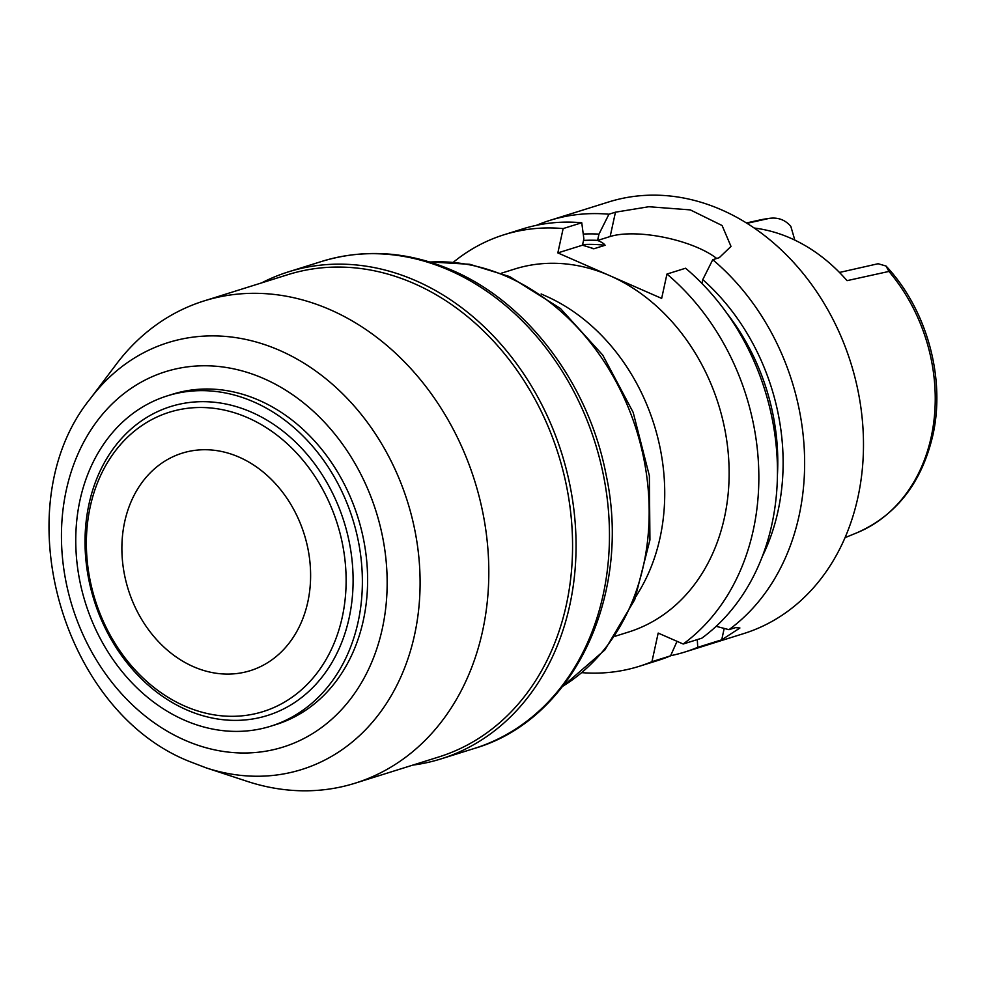 <?xml version="1.0" encoding="UTF-8"?>
<svg xmlns="http://www.w3.org/2000/svg" width="986" height="986" viewBox="0 0 986 986"><rect width="100%" height="100%" fill="white"/><g stroke="black" fill="none" stroke-linecap="round" stroke-linejoin="round"><path stroke-width="1.48" d="M261.61 282.896A255.189 206.505 72.6 0 1 288.442 271.853A255.189 206.505 72.6 0 1 415.907 280.751A255.189 206.505 72.6 0 1 575.651 530.098A255.189 206.505 72.6 0 1 441.062 758.887A255.189 206.505 72.6 0 1 412.727 765.124M204.028 300.94L287.789 274.687A252.675 204.472 72.6 0 1 413.997 283.5A252.675 204.472 72.6 0 1 572.163 530.394A252.675 204.472 72.6 0 1 438.906 756.928L355.145 783.18A252.675 204.472 72.6 0 1 247.153 781.343L206.185 767.872A223.662 180.993 72.6 0 0 416.4 625.58A223.662 180.993 72.6 0 0 279.728 350.437A223.662 180.993 72.6 0 0 90.441 398.517L116.397 364.08A252.675 204.472 72.6 0 1 204.028 300.94A252.675 204.472 72.6 0 1 330.236 309.752A252.675 204.472 72.6 0 1 488.403 556.634A252.675 204.472 72.6 0 1 355.145 783.18M253.759 401.906A173.068 140.049 72.6 0 1 362.096 571.005A173.068 140.049 72.6 0 1 270.817 726.177A173.068 140.049 72.6 0 1 184.37 720.137A173.068 140.049 72.6 0 1 76.033 551.038A173.068 140.049 72.6 0 1 167.312 395.867A173.068 140.049 72.6 0 1 253.759 401.906M167.312 395.867L172.538 394.227A173.068 140.049 72.6 0 1 258.985 400.267A173.068 140.049 72.6 0 1 367.334 569.366A173.068 140.049 72.6 0 1 276.055 724.537L270.817 726.177M247.683 417.707A156.848 126.923 72.6 0 1 342.265 617.113A156.848 126.923 72.6 0 1 184.813 706.112A156.848 126.923 72.6 0 1 90.231 506.693A156.848 126.923 72.6 0 1 247.683 417.707M251.516 412.197A161.877 130.99 72.6 0 1 349.118 618A161.877 130.99 72.6 0 1 186.613 709.846A161.877 130.99 72.6 0 1 89.011 504.043A161.877 130.99 72.6 0 1 251.516 412.197M193.404 666.672A113.957 92.216 72.6 0 1 122.067 555.328A113.957 92.216 72.6 0 1 182.176 453.166A113.957 92.216 72.6 0 1 239.093 457.134A113.957 92.216 72.6 0 1 310.43 568.478A113.957 92.216 72.6 0 1 250.321 670.653A113.957 92.216 72.6 0 1 193.404 666.672M541.154 293.939L546.848 296.503A190.224 153.927 72.6 0 1 660.053 537.678A190.224 153.927 72.6 0 1 639.199 591.169L635.982 596.53M536.396 225.338A226.114 182.977 72.6 0 1 549.781 220.42A226.114 182.977 72.6 0 1 608.941 214.233L615.461 212.187L648.862 206.727L690.323 209.895L722.097 225.523L730.996 246.401L719.275 257.666L712.742 259.712L702.772 279.605A207.442 167.854 72.6 0 1 778.016 511.105A207.442 167.854 72.6 0 1 762.301 556.511M712.742 259.712A226.114 182.977 72.6 0 1 799.067 515.789A226.114 182.977 72.6 0 1 728.974 629.672L735.507 627.626L739.894 627.983M683.187 644.018L701.798 638.188A226.114 182.977 72.6 0 0 771.89 524.305A226.114 182.977 72.6 0 0 685.566 268.229L666.955 274.059A226.114 182.977 72.6 0 1 753.279 530.135A226.114 182.977 72.6 0 1 683.187 644.018L658.18 633.074L651.943 661.68A226.114 182.977 72.6 0 1 639.236 666.314A226.114 182.977 72.6 0 1 582.147 672.674M501.406 273.196L514.729 269.018A190.224 153.927 72.6 0 1 609.742 275.649A190.224 153.927 72.6 0 1 724.451 517.502A190.224 153.927 72.6 0 1 628.501 632.063L615.165 636.241M453.498 262.128A226.114 182.977 72.6 0 1 503.994 234.767L522.605 228.937A226.114 182.977 72.6 0 1 581.752 222.75L583.872 238.846L582.492 245.194L594.028 248.731L605.096 245.267C604.085 243.641 601.583 242.038 597.578 240.461L598.97 234.126L608.941 214.233M549.781 220.42L608.633 201.982A226.114 182.977 72.6 0 1 800.127 269.844A226.114 182.977 72.6 0 1 857.919 497.338A226.114 182.977 72.6 0 1 743.875 633.53L685.023 651.968A226.114 182.977 72.6 0 1 670.616 655.702M685.023 651.968A226.114 182.977 72.6 0 0 697.731 647.334L721.715 639.815L739.882 628.033M839.48 272.456L878.119 263.73L886.032 266.035L888.928 271.433L847.048 280.653A167.977 135.92 72.6 0 0 754.204 228.037M747.018 223.329L769.216 218.387L759.06 220.161A164.181 132.851 72.6 0 1 768.205 218.535C777.387 216.945 784.93 219.545 790.821 226.361L794.839 240.128M503.994 234.767A226.114 182.977 72.6 0 1 563.142 228.579L581.752 222.75M583.244 234.064A207.442 167.854 72.6 0 1 598.97 234.126M563.142 228.579L557.842 252.909L661.655 298.401L666.955 274.059M593.252 248.743L594.028 248.731A197.41 159.744 72.6 0 0 591.982 248.521M677.049 641.331L670.542 655.85A226.114 182.977 72.6 0 1 657.835 660.484L639.236 666.314M670.542 655.85L651.943 661.68M697.731 647.334L697.299 639.606M702.772 279.605L701.933 283.438M716.156 626.32L728.974 629.672M582.492 245.194L557.842 252.909M716.699 258.48A64.608 21.865 12.3 0 0 610.161 236.517L597.578 240.461M721.715 639.815L724.192 628.427M429.908 262.042A226.842 183.556 72.6 0 1 506.816 276.548A226.842 183.556 72.6 0 1 646.68 475.72A226.842 183.556 72.6 0 1 562.833 686.207M449.308 270.287A255.189 206.505 72.6 0 1 609.052 519.622A255.189 206.505 72.6 0 1 474.463 748.411C573.618 719.817 632.199 594.965 606.094 474.722C588.852 384.355 527.658 302.542 452.192 270.337C408.204 251.418 364.758 248.435 321.843 261.389A255.189 206.505 72.6 0 1 449.308 270.287M263.718 378.562A196.682 159.153 72.6 0 1 382.321 628.612A196.682 159.153 72.6 0 1 184.875 740.203A196.682 159.153 72.6 0 1 66.284 490.153A196.682 159.153 72.6 0 1 263.718 378.562M888.928 271.433A164.181 132.851 72.6 0 1 931.203 436.983A164.181 132.851 72.6 0 1 857.007 532.748L845.039 537.653M582.627 244.565A197.41 159.744 72.6 0 1 605.096 245.267M583.527 240.436A200.996 162.641 72.6 0 1 597.602 240.362M726.818 313.203A200.996 162.641 72.6 0 1 777.436 474.747M615.461 212.187L610.161 236.517M441.062 758.887L474.463 748.411M90.441 398.517C3.944 504.783 60.516 710.549 189.448 761.463L206.185 767.872M562.587 686.527L604.849 649.959L634.737 599.648L649.934 539.934L649.367 475.757L633.172 412.394L602.717 355.059L560.43 308.495L509.7 276.598L469.891 264.31L429.526 261.919M857.007 532.748C896.373 515.284 921.627 482.893 932.781 435.578C945.857 378.23 926.865 309.444 886.032 266.035M759.06 220.161L746.427 222.972M288.442 271.853L321.843 261.389"/></g></svg>
